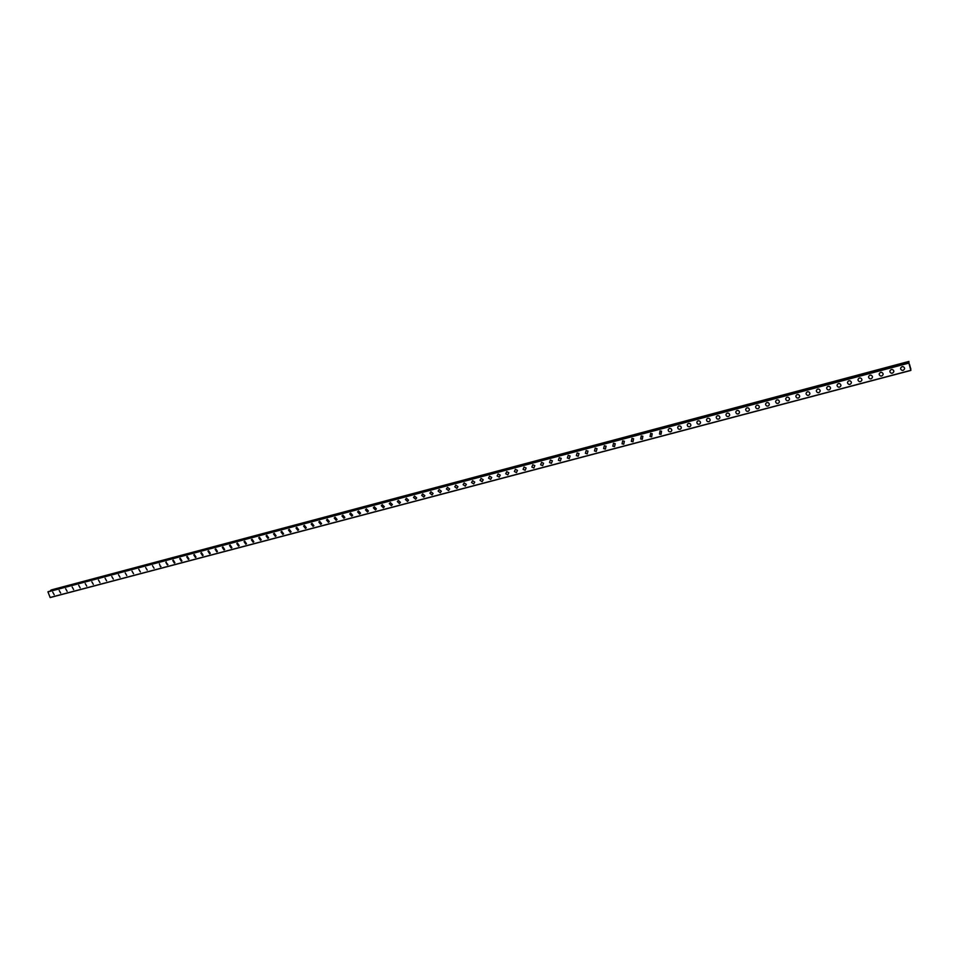 <?xml version="1.0" encoding="UTF-8"?>
<svg xmlns="http://www.w3.org/2000/svg" width="959" height="959" viewBox="0 0 959 959"><rect width="100%" height="100%" fill="white"/><g stroke="black" fill="none" stroke-linecap="round" stroke-linejoin="round"><path stroke-width="1.44" d="M54.195 594.748L52.757 592.171M60.645 593.046L59.206 590.468M67.118 591.331L65.668 588.742M73.627 589.605L72.177 587.016M80.16 587.867L78.698 585.29M86.73 586.129L85.255 583.552M93.323 584.379L91.848 581.801M99.952 582.628L98.465 580.039M106.605 580.854L105.118 578.277M113.294 579.08L111.795 576.503M120.019 577.306L118.496 574.717M126.768 575.508L125.245 572.931M133.541 573.722L132.018 571.132M140.362 571.912L138.815 569.322M147.207 570.09L145.648 567.512M154.075 568.267L152.517 565.69M160.98 566.433L160.465 566.745L159.41 563.856M167.921 564.587L167.393 564.911L165.811 562.334L167.921 564.587L167.393 564.911L165.811 562.334L166.339 562.022M174.898 562.741L174.358 563.077L172.764 560.5L173.303 560.164L174.898 562.741L174.346 563.077L172.764 560.5L173.303 560.164M181.898 560.871L181.347 561.219L179.741 558.653L180.292 558.318L181.898 560.883L181.347 561.219L179.741 558.653L180.292 558.318M188.947 559.001L188.372 559.361L186.765 556.795L187.317 556.448L188.935 559.013L188.372 559.361L186.753 556.795L187.317 556.448M196.02 557.131L195.432 557.503L193.802 554.937L194.377 554.578L196.008 557.131L195.432 557.503L193.802 554.937L194.377 554.578M203.116 555.237L202.529 555.621L200.887 553.067L201.474 552.684L203.116 555.237L202.529 555.621L200.887 553.067L201.474 552.684M210.261 553.343L209.649 553.739L207.995 551.185L208.594 550.802L210.261 553.343L209.649 553.739L207.995 551.185L208.594 550.802M217.429 551.437L216.818 551.845L215.152 549.303L215.763 548.896L217.429 551.437L216.806 551.845L215.14 549.303L215.763 548.896M224.646 549.519L224.01 549.939L222.32 547.409L222.956 546.99L224.646 549.519L224.01 549.939L222.32 547.409L222.956 546.99M231.886 547.589L231.239 548.033L229.537 545.503L230.184 545.072L231.886 547.589L231.239 548.033L229.537 545.503L230.184 545.072M239.163 545.647L238.491 546.115L236.789 543.585L237.436 543.142L239.163 545.647L238.503 546.115L236.789 543.585L237.448 543.142M246.475 543.705L245.792 544.185L244.065 541.667L244.737 541.2L246.475 543.705L245.792 544.185L244.065 541.667M253.823 541.739L253.128 542.243L251.39 539.737L252.073 539.258L253.823 541.739L253.128 542.243L251.39 539.749L252.073 539.258M261.208 539.773L260.488 540.289L258.738 537.807L259.433 537.304L261.208 539.773L260.488 540.289L258.738 537.807L259.445 537.292M268.628 537.795L267.897 538.335L266.123 535.865L266.842 535.338L268.628 537.795L267.897 538.335L266.123 535.865L266.842 535.326M276.084 535.805L275.341 536.369L273.543 533.911L274.286 533.36L276.072 535.805L275.329 536.369L273.543 533.911L274.274 533.36M283.576 533.803L282.809 534.391L280.999 531.945L281.754 531.37L283.564 533.803L282.809 534.391L280.999 531.945L281.754 531.37M291.104 531.789L290.325 532.401L288.491 529.979L289.27 529.38L291.092 531.789L290.313 532.401L288.491 529.979L289.258 529.38M298.669 529.764L297.865 530.411L296.019 528.001L296.81 527.378L298.657 529.764L297.865 530.411L296.019 528.001L296.81 527.378M306.269 527.726L305.453 528.409L303.583 526.023L304.399 525.364L306.269 527.738L305.453 528.409L303.583 526.023L304.399 525.364M313.905 525.688L313.066 526.383L311.196 524.022L312.011 523.338L313.905 525.688L313.066 526.383L311.184 524.022L312.011 523.338M321.577 523.626L320.726 524.357L318.832 522.02L319.671 521.3L321.577 523.626L320.726 524.369L318.832 522.02L319.671 521.3M329.297 521.552L328.422 522.331L326.504 520.018L327.367 519.263L329.297 521.564L328.422 522.331L326.504 520.018L327.367 519.263M337.053 519.478L336.153 520.281L334.223 518.004L335.099 517.213L337.041 519.478L336.153 520.281L334.223 518.004L335.099 517.213M344.832 517.38L343.921 518.232L341.967 515.978L342.866 515.139L344.832 517.38L343.933 518.232L341.967 515.978L342.878 515.139M352.66 515.271L351.737 516.158L349.759 513.94L350.682 513.065L352.66 515.271L351.737 516.158L349.759 513.94L350.682 513.065M360.536 513.149L359.589 514.084L357.587 511.902L358.534 510.991L360.536 513.161L359.589 514.084L357.587 511.902L358.534 510.991M368.436 511.027L367.477 511.998L365.463 509.852L366.422 508.893L368.436 511.027L367.477 511.998L365.463 509.852L366.422 508.893M376.384 508.881L375.401 509.9L373.375 507.791L374.346 506.784L376.384 508.881L375.401 509.9L373.363 507.802L374.346 506.784M384.367 506.712L383.36 507.802L381.322 505.729L382.305 504.674L384.367 506.724L383.36 507.802L381.322 505.729L382.305 504.674M392.387 504.542L391.368 505.681L389.306 503.667L390.313 502.552L392.387 504.542L391.368 505.681L389.306 503.667L390.313 502.552M400.442 502.36L399.412 503.559L397.338 501.581L398.357 500.406L400.442 502.36L399.412 503.559L397.338 501.581L398.357 500.406M408.546 500.166L407.503 501.413L405.405 499.495L406.448 498.26L408.546 500.166L407.503 501.413L405.405 499.495L406.448 498.26M416.686 497.949L415.631 499.267L413.521 497.397L414.576 496.103L416.686 497.949L415.631 499.267L413.521 497.397L414.576 496.103M424.861 495.719L423.794 497.11L421.684 495.3L422.739 493.933L424.861 495.719L423.794 497.11L421.684 495.3L422.739 493.933M433.084 493.477L432.006 494.94L429.884 493.19L430.951 491.751M430.951 491.763L433.072 493.477L432.006 494.94L429.884 493.19L430.951 491.763M441.332 491.224L440.253 492.758L438.131 491.068L439.21 489.569L441.332 491.224L440.253 492.758L438.131 491.068L439.198 489.569M449.627 488.958L448.548 490.564L446.414 488.934L447.493 487.364L449.627 488.958L448.548 490.564L446.414 488.934L447.493 487.364M457.97 486.681L456.892 488.359L454.746 486.8L455.837 485.146L457.97 486.681L456.892 488.359L454.746 486.8L455.837 485.146M466.338 484.391L465.259 486.141L463.125 484.655L464.216 482.928L466.338 484.391L465.259 486.141L463.125 484.655L464.204 482.928M472.631 480.687L474.753 482.089L473.686 483.911L471.552 482.497L472.631 480.687L471.552 482.497L473.686 483.911M483.216 479.764L482.149 481.67L480.027 480.327L481.094 478.445L483.216 479.764L482.149 481.67L480.027 480.327L481.094 478.445M489.605 476.179L491.703 477.438L490.66 479.428L488.551 478.145L489.605 476.179L488.539 478.145L490.66 479.428M500.25 475.101L499.207 477.162L497.11 475.952L498.153 473.914L500.25 475.101L499.207 477.162L497.11 475.952L498.153 473.914M508.821 472.751L507.802 474.885L505.729 473.746L506.748 471.636L508.821 472.751L507.802 474.885L505.717 473.746L506.748 471.636M517.44 470.378L516.445 472.607L514.384 471.528L515.391 469.335L517.44 470.378L516.445 472.607L514.384 471.528L515.391 469.335M526.107 468.004L525.136 470.306L523.087 469.299L524.082 467.033L526.107 468.004L525.124 470.306L523.087 469.299L524.082 467.033M534.81 465.63L533.863 468.004L531.849 467.057L532.808 464.707L534.81 465.63L533.863 468.004L531.849 467.057L532.808 464.707M543.561 463.233L542.638 465.678L540.648 464.803L541.583 462.382L543.561 463.233L542.638 465.678L540.648 464.803L541.583 462.382M552.348 460.823L551.461 463.341L549.507 462.526L550.406 460.044L552.348 460.823L551.461 463.341L549.507 462.538L550.406 460.044M561.195 458.414L560.332 461.003L558.402 460.248L559.277 457.683L561.195 458.414L560.332 461.003L558.402 460.248L559.277 457.683M570.078 455.993L569.25 458.642L567.356 457.946L568.196 455.321L570.078 455.993L569.238 458.642L567.356 457.946L568.196 455.321M577.162 452.936L578.996 453.559L578.205 456.268L576.347 455.633L577.162 452.936L576.347 455.633L578.205 456.268M587.975 451.114L587.22 453.883L585.398 453.295L586.165 450.538L587.975 451.114L587.22 453.883L585.398 453.295L586.165 450.538M597.001 448.668L596.282 451.497L594.484 450.946L595.227 448.141L597.001 448.668L596.27 451.497L594.484 450.946L595.227 448.141M604.338 445.719L606.076 446.199L605.381 449.088L603.631 448.584L604.338 445.719L603.631 448.584L605.381 449.088M615.199 443.729L614.539 446.666L612.825 446.211L613.496 443.286L615.187 443.729L614.539 446.666L612.825 446.211L613.496 443.286M622.691 440.84L624.357 441.248L623.746 444.233L622.055 443.813L622.691 440.84L622.055 443.813L623.746 444.233M633.575 438.754L633 441.775L631.346 441.404L631.945 438.383L633.575 438.754L633 441.787L631.346 441.404L631.945 438.383M642.854 436.249L642.302 439.318L640.684 438.97L641.259 435.913L642.854 436.249L642.302 439.318L640.684 438.97L641.259 435.913M652.168 433.732L651.652 436.848L650.07 436.537L650.61 433.432L652.168 433.732L651.652 436.848L650.07 436.537L650.61 433.432M661.542 431.202L661.063 434.355L659.516 434.079L660.02 430.939L661.542 431.202L661.063 434.355L659.516 434.079L660.02 430.939M670.964 428.673C672.187 429.956 672.043 431.023 670.521 431.862L668.998 431.598C667.8 430.315 667.955 429.248 669.466 428.421L670.964 428.673C672.187 429.956 672.043 431.023 670.509 431.862L668.998 431.598C667.8 430.315 667.955 429.26 669.466 428.421M678.984 425.904L680.446 426.12C681.705 427.402 681.573 428.481 680.027 429.344L678.54 429.117C677.294 427.822 677.438 426.755 678.984 425.904C677.438 426.755 677.294 427.822 678.54 429.117L680.027 429.344M688.538 423.363L689.965 423.554C691.283 424.849 691.151 425.928 689.581 426.815L688.13 426.611C686.836 425.317 686.98 424.238 688.538 423.363C686.98 424.238 686.836 425.317 688.13 426.611L689.581 426.815M699.555 420.989C700.909 422.272 700.789 423.363 699.195 424.274L697.768 424.094C696.438 422.799 696.57 421.708 698.152 420.809L699.555 420.989C700.909 422.272 700.789 423.363 699.195 424.274L697.768 424.094C696.438 422.799 696.558 421.708 698.152 420.809M707.814 418.244L709.192 418.4C710.583 419.682 710.475 420.785 708.857 421.72L707.466 421.552C706.088 420.27 706.208 419.167 707.814 418.244C706.208 419.167 706.088 420.27 707.466 421.552L708.857 421.72M718.878 415.798C720.317 417.081 720.221 418.196 718.579 419.155L717.212 418.999C715.798 417.728 715.905 416.614 717.536 415.667L718.878 415.798C720.317 417.081 720.221 418.196 718.579 419.155L717.212 418.999C715.798 417.728 715.905 416.614 717.536 415.667M728.624 413.185C730.099 414.456 730.015 415.583 728.349 416.566L727.006 416.434C725.555 415.163 725.651 414.036 727.306 413.065L728.624 413.185C730.099 414.456 730.015 415.583 728.349 416.566L727.006 416.434C725.555 415.163 725.651 414.036 727.306 413.065M738.418 410.56C739.94 411.831 739.857 412.969 738.166 413.964L736.86 413.856C735.361 412.586 735.457 411.447 737.135 410.464L738.418 410.56C739.94 411.831 739.857 412.969 738.166 413.964L736.86 413.856C735.361 412.586 735.457 411.447 737.135 410.464M748.284 407.923C749.83 409.193 749.758 410.332 748.056 411.351L746.773 411.255C745.227 409.984 745.311 408.846 747.013 407.839L748.284 407.923C749.83 409.193 749.758 410.332 748.056 411.351L746.773 411.255C745.227 409.984 745.311 408.846 747.013 407.839M756.951 405.201L758.185 405.273C759.78 406.532 759.72 407.683 757.982 408.726L756.723 408.642C755.153 407.383 755.224 406.232 756.951 405.201C755.224 406.232 755.153 407.383 756.723 408.642L757.982 408.726M768.159 402.612C769.789 403.859 769.729 405.022 767.979 406.089L766.744 406.017C765.138 404.758 765.198 403.607 766.936 402.54L768.159 402.612C769.789 403.859 769.729 405.022 767.979 406.089L766.744 406.017C765.126 404.758 765.198 403.607 766.936 402.54M776.982 399.879L778.181 399.927C779.847 401.174 779.799 402.348 778.025 403.427L776.814 403.367C775.172 402.121 775.22 400.958 776.982 399.879C775.22 400.958 775.172 402.121 776.814 403.367L778.025 403.427M787.087 397.194L788.262 397.242C789.964 398.476 789.916 399.651 788.13 400.754L786.931 400.706C785.253 399.459 785.313 398.297 787.087 397.194C785.313 398.297 785.253 399.459 786.931 400.706L788.13 400.754M797.253 394.497L798.403 394.533C800.13 395.767 800.094 396.942 798.284 398.069L797.121 398.033C795.407 396.786 795.455 395.611 797.253 394.497C795.443 395.611 795.407 396.786 797.121 398.033L798.284 398.069M808.605 391.811C810.367 393.034 810.331 394.221 808.497 395.372L807.358 395.336C805.608 394.101 805.644 392.914 807.466 391.787L808.605 391.811C810.367 393.034 810.331 394.221 808.497 395.372L807.358 395.336C805.608 394.101 805.644 392.926 807.466 391.787M818.854 389.066C820.652 390.289 820.628 391.488 818.782 392.651L817.643 392.627C815.869 391.404 815.905 390.205 817.751 389.054L818.854 389.078C820.652 390.289 820.628 391.488 818.782 392.651L817.643 392.627C815.869 391.404 815.905 390.217 817.739 389.054M829.175 386.321C830.997 387.532 830.985 388.731 829.115 389.917L828.001 389.905C826.19 388.683 826.214 387.484 828.085 386.309L829.175 386.321C830.997 387.532 830.974 388.731 829.115 389.917L828.001 389.905C826.19 388.683 826.214 387.484 828.085 386.309M839.545 383.552C841.403 384.763 841.391 385.974 839.497 387.172L838.406 387.16C836.572 385.95 836.596 384.739 838.478 383.552L839.545 383.552C841.403 384.763 841.391 385.974 839.497 387.172L838.406 387.16C836.572 385.95 836.596 384.751 838.478 383.552M849.986 380.771C851.868 381.97 851.856 383.18 849.95 384.403L848.883 384.403C847.013 383.192 847.025 381.982 848.931 380.771L849.986 380.771C851.868 381.97 851.856 383.192 849.95 384.403L848.883 384.403C847.013 383.192 847.025 381.982 848.931 380.771M860.475 377.978C862.393 379.177 862.393 380.387 860.463 381.622L859.408 381.634C857.514 380.423 857.514 379.213 859.432 377.99L860.475 377.978C862.393 379.177 862.393 380.387 860.463 381.622L859.408 381.634C857.514 380.435 857.514 379.213 859.432 377.99M871.036 375.161C872.978 376.348 872.978 377.57 871.036 378.829L869.993 378.841C868.063 377.642 868.075 376.419 870.005 375.173L871.036 375.161C872.978 376.348 872.978 377.57 871.036 378.829L869.993 378.841C868.063 377.642 868.075 376.419 870.005 375.173M881.657 372.332C883.623 373.519 883.635 374.741 881.669 376.012L880.65 376.036C878.684 374.849 878.684 373.614 880.65 372.356L881.657 372.332C883.623 373.519 883.635 374.741 881.669 376.024L880.65 376.036C878.684 374.849 878.684 373.614 880.65 372.356M892.338 369.491C894.339 370.665 894.351 371.9 892.361 373.195L891.355 373.219C889.365 372.032 889.365 370.797 891.343 369.515L892.338 369.491C894.339 370.665 894.351 371.9 892.361 373.195L891.355 373.219C889.365 372.032 889.365 370.797 891.343 369.515M903.078 366.626C905.104 367.8 905.116 369.035 903.114 370.342L902.119 370.378C900.105 369.191 900.105 367.956 902.095 366.662L903.078 366.626C905.104 367.8 905.116 369.035 903.114 370.342L902.119 370.378C900.105 369.191 900.105 367.956 902.095 366.662M910.199 366.937L909.959 366.278M910.211 367.189L909.995 366.026M909.791 365.607L909.576 364.744M909.647 364.899L909.767 365.511L909.588 364.911M909.839 365.463L909.552 364.432M908.928 363.101L910.846 368.927M50.407 590.912L909.024 362.394L50.359 591.08M908.904 363.089L47.95 591.895L50.168 597.565L910.882 370.426L908.76 362.634L48.154 591.667M910.594 368.328L910.882 370.426M908.928 361.435L51.342 589.929L50.527 590.876M908.748 362.706L47.974 591.763M908.784 362.862L47.95 591.895M910.846 370.318L50.06 597.493M908.892 361.687L50.671 590.3M908.904 361.759L50.623 590.36M909.024 362.418L50.383 590.96"/></g></svg>
